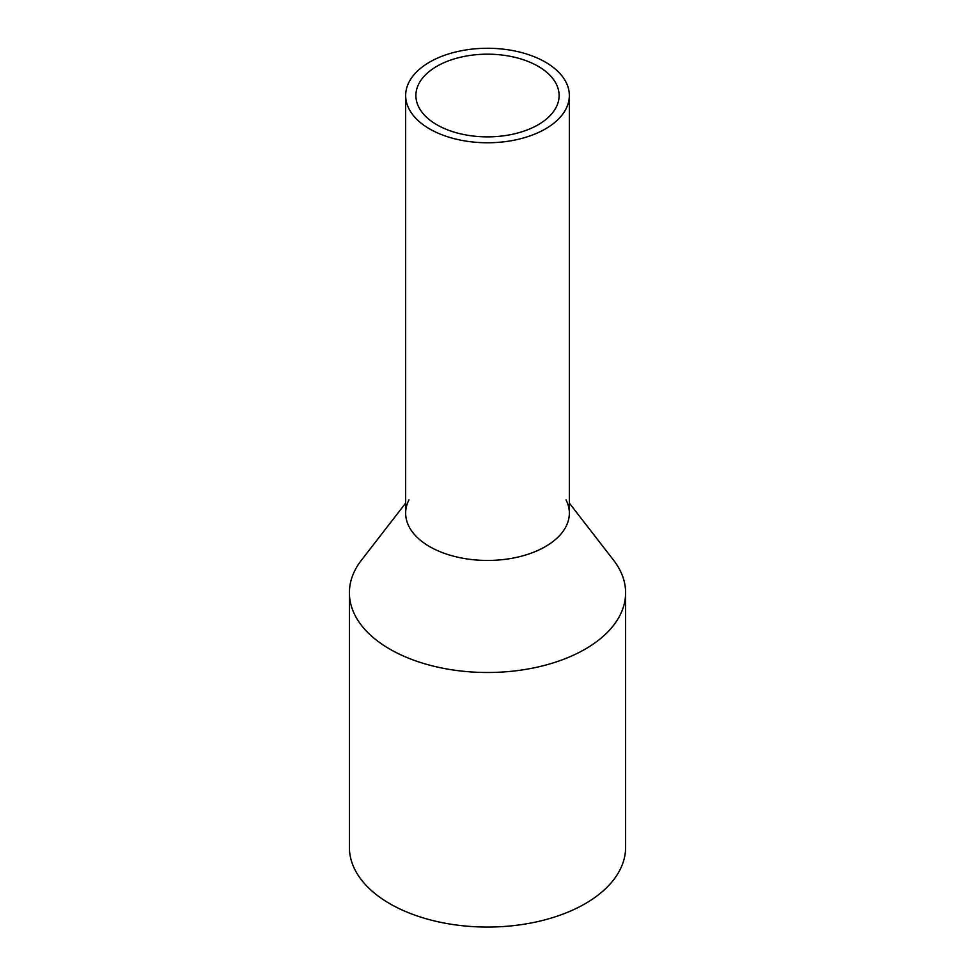 <?xml version="1.0" encoding="UTF-8"?>
<svg xmlns="http://www.w3.org/2000/svg" width="975" height="975" viewBox="0 0 975 975"><rect width="100%" height="100%" fill="white"/><g stroke="black" fill="none" stroke-linecap="round" stroke-linejoin="round"><path stroke-width="1.46" d="M408.964 82.217A81.839 47.251 0 0 0 405.661 95.526A81.839 47.251 0 0 0 475.861 142.289A81.839 47.251 0 0 0 566.036 108.822A81.839 47.251 0 0 0 569.339 95.526A81.839 47.251 0 0 0 499.139 48.75A81.839 47.251 0 0 0 408.964 82.217M405.661 95.526L405.661 513.191A81.839 47.251 0 0 0 475.861 559.967A81.839 47.251 0 0 0 566.036 526.488A81.839 47.251 0 0 0 569.339 513.191L569.339 95.526M418.787 83.887A71.614 41.352 0 0 0 415.886 95.526A71.614 41.352 0 0 0 477.311 136.451A71.614 41.352 0 0 0 556.213 107.165A71.614 41.352 0 0 0 559.114 95.526A71.614 41.352 0 0 0 497.689 54.6A71.614 41.352 0 0 0 418.787 83.887M566.036 499.883A81.839 47.251 180 0 1 566.036 526.488A81.839 47.251 180 0 1 464.453 558.529A81.839 47.251 180 0 1 408.964 499.883M569.339 503.1L613.58 560.211A138.109 79.743 180 0 1 625.609 592.763A138.109 79.743 180 0 1 620.027 615.213A138.109 79.743 180 0 1 467.854 671.69A138.109 79.743 180 0 1 349.391 592.763A138.109 79.743 180 0 1 354.973 570.314A138.109 79.743 180 0 1 361.42 560.211L405.661 503.1M349.391 592.763L349.391 847.324A138.109 79.743 0 0 0 467.854 926.25A138.109 79.743 0 0 0 620.027 869.773A138.109 79.743 0 0 0 625.609 847.324L625.609 592.763"/></g></svg>
